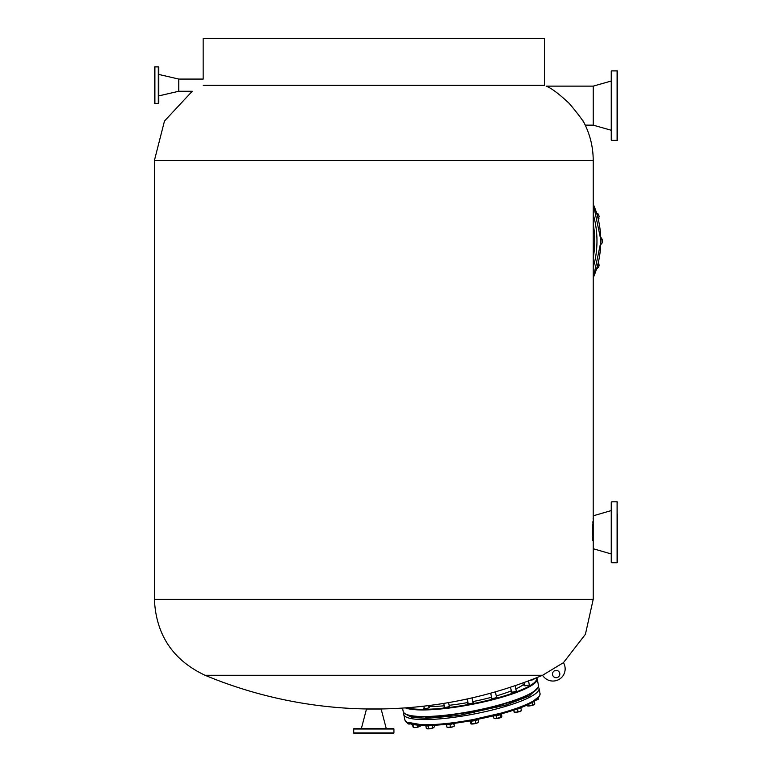 <?xml version="1.0" encoding="UTF-8"?>
<svg xmlns="http://www.w3.org/2000/svg" width="772" height="772" viewBox="0 0 772 772"><rect width="100%" height="100%" fill="white"/><g stroke="black" fill="none" stroke-linecap="round" stroke-linejoin="round"><path stroke-width="1.16" d="M559.816 674.043A3.657 3.657 0 0 0 556.158 670.385A3.657 3.657 0 0 0 552.501 674.043A3.657 3.657 0 0 0 556.158 677.7A3.657 3.657 0 0 0 559.816 674.043M592.857 523.792L592.693 532.275C593.263 512.618 593.263 512.618 592.693 532.275L592.732 536.289M583.053 120.876C589.779 133.228 593.166 146.439 593.224 160.499L593.205 517.327M593.147 518.205L593.099 518.88M592.954 521.496L592.906 522.644M203.229 85.354L544.463 85.354L544.463 38.6L203.161 38.6L203.161 79.072L178.776 79.072L178.776 91.26L158.791 95.892L158.791 87.361M592.751 537.331L592.79 538.682M592.79 538.779L592.809 539.377M592.819 539.86L592.857 540.699M592.693 532.275C593.263 551.932 593.263 551.932 592.693 532.275M373.812 675.268L205.034 675.268A438.824 438.824 0 0 0 367.713 708.976L379.901 708.976A438.824 438.824 0 0 0 542.591 675.268L373.812 675.268M563.454 662.656L542.591 675.268A12.188 12.188 0 0 0 559.256 679.292A12.188 12.188 0 0 0 563.454 662.656L585.408 634.314L593.224 599.313L154.4 599.313C156.012 634.806 172.889 660.128 205.034 675.268M353.701 732.908L393.923 732.908A0.492 0.492 0 0 1 393.44 733.4L354.184 733.4A0.492 0.492 0 0 1 353.701 732.908L353.701 729.009A0.492 0.492 0 0 1 354.184 728.527L393.44 728.527A0.492 0.492 0 0 1 393.923 729.009L353.701 729.009M393.44 728.527L376.003 728.527M356.384 733.4L360.765 733.4M386.241 728.527L381.127 709.024L366.497 709.024L361.373 728.527L354.184 728.527M371.612 733.4L376.003 733.4M393.923 732.908L393.923 729.009M361.373 728.527L371.612 728.527M391.24 733.4L386.849 733.4M356.384 728.527L360.765 728.527M617.108 140.379L617.108 70.899A0.492 0.492 0 0 1 617.6 71.391L617.6 139.896A0.492 0.492 0 0 1 617.108 140.379L611.752 140.379A0.492 0.492 0 0 1 611.26 139.896L611.26 71.391A0.492 0.492 0 0 1 611.752 70.899L611.752 140.379M617.108 70.899L611.752 70.899M611.26 130.265L593.224 125.141L593.224 86.136L546.171 86.136C551.266 88.047 558.967 93.817 569.292 103.467C578.913 114.96 584.221 122.188 585.244 125.141L593.224 125.141L593.224 86.136L611.26 81.021M617.6 514.171L617.6 562.257L617.108 562.749L617.108 501.8L611.752 501.8L611.752 562.749L611.26 562.257L611.26 502.292L611.752 501.8M617.6 547.995L617.6 534.465M617.6 548.178L617.6 550.378M617.6 555.676L617.6 560.067M611.26 557.876L611.26 555.676M593.224 599.313L593.224 515.821L611.26 510.572L611.26 511.981M593.224 548.728L611.26 553.968L611.26 552.569M611.26 548.178L611.26 534.465M611.26 530.084L611.26 514.171M617.6 530.084L617.6 516.371M611.26 508.873L611.26 506.673M424.185 708.04A2.924 0.55 -10.9 0 0 423.76 708.426A2.924 0.55 -10.9 0 0 424.639 708.648A2.924 0.55 -10.9 0 0 427.804 708.165A2.924 0.55 -10.9 0 0 429.502 707.316A2.924 0.55 -10.9 0 0 428.971 707.113M444.431 706.785A2.924 0.55 -10.9 0 0 444.006 707.171A2.924 0.55 -10.9 0 0 444.884 707.384A2.924 0.55 -10.9 0 0 448.05 706.901A2.924 0.55 -10.9 0 0 449.748 706.062A2.924 0.55 -10.9 0 0 449.217 705.859M468.112 703.196A2.924 0.55 -10.9 0 0 467.687 703.582A2.924 0.55 -10.9 0 0 468.565 703.803A2.924 0.55 -10.9 0 0 471.731 703.321A2.924 0.55 -10.9 0 0 473.439 702.472A2.924 0.55 -10.9 0 0 472.898 702.269M491.629 697.83A2.924 0.55 -10.9 0 0 491.204 698.216A2.924 0.55 -10.9 0 0 492.082 698.428A2.924 0.55 -10.9 0 0 495.248 697.946A2.924 0.55 -10.9 0 0 496.946 697.106A2.924 0.55 -10.9 0 0 496.415 696.904M524.4 685.16A2.924 0.55 -10.9 0 0 523.976 685.555A2.924 0.55 -10.9 0 0 524.854 685.768A2.924 0.55 -10.9 0 0 528.019 685.285A2.924 0.55 -10.9 0 0 529.717 684.436A2.924 0.55 -10.9 0 0 529.187 684.233M511.392 691.49A2.924 0.55 -10.9 0 0 510.967 691.886A2.924 0.55 -10.9 0 0 511.846 692.098A2.924 0.55 -10.9 0 0 515.011 691.615A2.924 0.55 -10.9 0 0 516.709 690.776A2.924 0.55 -10.9 0 0 516.178 690.573M428.846 706.486A57.533 10.721 -10.9 0 0 430.207 706.496A57.533 10.721 -10.9 0 0 444.238 705.791M449.111 705.299A57.533 10.721 -10.9 0 0 467.977 702.51M472.773 701.603A57.533 10.721 -10.9 0 0 491.513 697.27M496.232 695.948A57.533 10.721 -10.9 0 0 511.276 690.882M515.86 688.913A57.533 10.721 -10.9 0 0 524.149 683.895M423.278 706.226A57.533 10.721 -10.9 0 0 423.838 706.274M529.775 680.364A2.924 0.55 -10.9 0 0 533.992 679.071A2.924 0.55 -10.9 0 0 533.616 678.887M154.892 66.884L154.892 103.448A0.492 0.492 0 0 1 154.4 102.956L154.4 67.367A0.492 0.492 0 0 1 154.892 66.884L158.299 66.884A0.492 0.492 0 0 1 158.791 67.367L158.791 102.956A0.492 0.492 0 0 1 158.299 103.448L158.299 66.884M158.791 102.956L158.791 95.892M593.224 160.499L154.4 160.499L164.475 121.05L192.228 91.26L178.776 91.26L178.776 79.072L158.791 74.44L158.791 67.367M154.892 103.448L158.299 103.448M158.791 74.44L158.791 82.971M158.791 96.375L158.791 100.765M158.791 69.557L158.791 73.948M598.252 219.673L599.082 216.208L598.396 214.143L596.91 213.255M598.976 218.273L598.319 218.273M599.13 216.922L599.082 216.208A3.648 2.586 -90 0 1 599.101 216.363M598.396 214.143L597.181 214.143M600.761 244.406L601.774 243.73L602.459 241.655L602.353 239.59L600.983 237.515M601.774 243.73L601.002 243.73M602.459 241.655L602.517 240.941A3.648 2.586 -90 0 0 602.507 240.825M602.353 239.59L601.031 239.59M596.881 268.752L598.696 266.996L599.13 265.24L598.551 262.634M599.13 264.97L597.895 265.24M538.827 696.73L530.287 703.273L512.28 710.51L460.749 722.438C439.393 725.603 423.452 726.288 412.914 724.512C404.306 722.303 406.304 721.83 404.789 719.678A68.872 12.835 169.1 0 0 460.401 721.704A68.872 12.835 169.1 0 0 538.991 696.527A68.872 12.835 169.1 0 0 540.024 693.546C539.734 704.884 499.571 715.924 460.72 722.457M414.091 716.387A2.683 0.502 169.1 0 1 412.045 716.3A2.683 0.502 169.1 0 1 412.084 716.175A2.683 0.502 169.1 0 1 412.142 716.126M430.901 716.744A2.683 0.502 169.1 0 1 428.035 717.622A2.683 0.502 169.1 0 1 425.768 717.555A2.683 0.502 169.1 0 1 425.816 717.439A2.683 0.502 169.1 0 1 425.97 717.304M451.002 715.123A2.683 0.502 169.1 0 1 451.282 715.277A2.683 0.502 169.1 0 1 451.244 715.393A2.683 0.502 169.1 0 1 448.464 716.329A2.683 0.502 169.1 0 1 446.013 716.3A2.683 0.502 169.1 0 1 446.062 716.175A2.683 0.502 169.1 0 1 446.216 716.049M474.683 711.533A2.683 0.502 169.1 0 1 474.963 711.688A2.683 0.502 169.1 0 1 474.925 711.803A2.683 0.502 169.1 0 1 472.146 712.739A2.683 0.502 169.1 0 1 469.704 712.71A2.683 0.502 169.1 0 1 469.743 712.595A2.683 0.502 169.1 0 1 469.897 712.459M498.201 706.168A2.683 0.502 169.1 0 1 498.48 706.322A2.683 0.502 169.1 0 1 498.442 706.438A2.683 0.502 169.1 0 1 495.663 707.374A2.683 0.502 169.1 0 1 493.212 707.345A2.683 0.502 169.1 0 1 493.26 707.22A2.683 0.502 169.1 0 1 493.414 707.094M517.964 699.828A2.683 0.502 169.1 0 1 518.244 699.992A2.683 0.502 169.1 0 1 518.205 700.107A2.683 0.502 169.1 0 1 515.744 700.986A2.683 0.502 169.1 0 1 513.081 701.111M531.049 693.912L530.982 693.517A2.683 0.502 169.1 0 1 531.252 693.661A2.683 0.502 169.1 0 1 531.213 693.777A2.683 0.502 169.1 0 1 528.936 694.617M460.672 722.447L425.661 725.448L407.076 722.187M535.575 700.194L538.045 699.046L537.901 698.284M538.045 699.046L538.538 699.114A3.648 0.685 -10.9 0 1 538.518 699.133L538.653 697.473M535.478 700.262A3.648 0.685 -10.9 0 0 536.202 700.098A3.648 0.685 -10.9 0 0 538.518 699.133M526.475 705.222L527.527 705.946L526.465 705.164M527.189 705.811A3.648 0.685 -10.9 0 0 527.228 705.84A3.648 0.685 -10.9 0 0 527.527 705.946L528.376 705.579L528.144 704.392M528.376 705.579L530.547 705.762L532.516 704.846L532.043 702.395M532.516 704.846L533.741 704.846L534.755 703.755L534.301 701.43M527.527 705.946A3.648 0.685 -10.9 0 0 530.547 705.762A3.648 0.685 -10.9 0 0 533.741 704.846A3.648 0.685 -10.9 0 0 534.263 704.479L534.755 703.755M514.133 712.093L513.65 710.086M514.171 712.151L514.22 712.17A3.648 0.685 -10.9 0 0 514.22 712.17A3.648 0.685 -10.9 0 0 516.188 712.276L514.2 711.909L513.843 710.018M517.954 711.552L519.759 711.552A3.648 0.685 -10.9 0 1 516.188 712.276L517.954 711.552L517.472 709.043M521.341 710.694L521.254 710.809A3.648 0.685 -10.9 0 1 519.759 711.552L521.361 710.462L520.878 708.011M493.376 715.943L493.79 718.076L495.296 718.664L501.366 717.275A3.648 0.685 -10.9 0 0 501.491 717.149A3.648 0.685 -10.9 0 0 501.501 717.13L501.53 717.101M501.366 717.275L501.887 716.233L501.366 717.275A3.648 0.685 -10.9 0 1 498.712 718.23A3.648 0.685 -10.9 0 1 495.296 718.664A3.648 0.685 -10.9 0 1 494.447 718.51L493.79 718.076M501.482 714.129L501.887 716.233M496.579 718.153L496.097 715.644M500.632 717.227L500.15 714.737M469.849 721.077L471.055 723.933L477.173 723.007A3.648 0.685 -10.9 0 0 477.964 722.534A3.648 0.685 -10.9 0 0 477.984 722.515A3.648 0.685 -10.9 0 0 477.993 722.495M470.93 723.866A3.648 0.685 -10.9 0 0 470.939 723.875L471.055 723.933A3.648 0.685 -10.9 0 0 473.796 723.866A3.648 0.685 -10.9 0 0 477.173 723.007L478.408 721.907L477.81 722.206L478.408 721.907L477.945 719.514M471.653 723.634L471.171 721.144M475.735 723.017L475.243 720.508M447.162 727.292L452.392 726.963A3.648 0.685 -10.9 0 0 453.772 726.471A3.648 0.685 -10.9 0 0 454.293 726.105A3.648 0.685 -10.9 0 0 454.312 726.085L454.293 726.105M447.094 727.359L447.258 727.465A3.648 0.685 -10.9 0 0 448.812 727.6A3.648 0.685 -10.9 0 0 452.392 726.963L454.332 726.018L454.013 723.403M453.656 723.451L454.332 726.018M446.959 727.166L446.486 724.715M450.452 726.944L449.96 724.435M425.826 725.902L426.269 728.208L427.553 728.855L430.805 728.546A3.648 0.685 -10.9 0 0 432.552 728.102A3.648 0.685 -10.9 0 0 433.748 727.6L434.53 726.529L434.279 725.265M426.269 728.208L427.553 728.855A3.648 0.685 -10.9 0 0 430.805 728.546L433.748 727.6L434.53 726.529M432.33 725.352L432.764 727.591M428.634 728.421L428.151 725.921M426.945 728.662A3.648 0.685 -10.9 0 0 427.012 728.72A3.648 0.685 -10.9 0 0 427.553 728.855M412.354 724.696L413.271 727.456L415.683 727.523A3.648 0.685 -10.9 0 0 417.536 727.185A3.648 0.685 -10.9 0 0 419.196 726.722L420.566 725.352M413.126 724.734L413.281 727.465A3.648 0.685 -10.9 0 0 413.281 727.465A3.648 0.685 -10.9 0 0 415.683 727.523L419.196 726.722A3.648 0.685 -10.9 0 0 420.325 726.105L420.528 725.805M417.237 725.111L417.555 726.732M408.127 723.605L409.343 724.03A3.648 0.685 -10.9 0 0 410.453 723.943M407.79 723.634L408.166 723.875A3.648 0.685 -10.9 0 0 409.343 724.03L410.82 723.451M407.655 723.518L407.519 722.814M532.246 702.279A4.507 0.84 -10.9 0 0 534.552 701.072L534.513 700.908M515.918 709.304A4.507 0.84 -10.9 0 0 521.544 707.403L521.505 707.239M494.022 715.779A4.507 0.84 -10.9 0 0 498.992 715.084A4.507 0.84 -10.9 0 0 501.771 713.733L501.771 713.733M469.588 721A4.507 0.84 -10.9 0 0 473.921 720.797A4.507 0.84 -10.9 0 0 478.119 719.379M445.714 724.368L445.724 724.406A4.507 0.84 -10.9 0 0 448.715 724.628A4.507 0.84 -10.9 0 0 453.55 723.461M425.44 725.487L425.478 725.661A4.507 0.84 -10.9 0 0 431.152 725.39M411.717 724.261L411.746 724.406A4.507 0.84 -10.9 0 0 413.975 724.696M593.224 224.034A68.38 48.356 90 0 1 593.224 257.848M593.224 257.916A68.872 48.704 -90 0 0 593.224 223.976M537.466 688.219A68.38 12.748 169.1 0 1 492.893 707.017A68.38 12.748 169.1 0 1 424.262 716.879M423.838 716.532A68.872 12.835 -10.9 0 0 498.384 705.183A68.872 12.835 -10.9 0 0 538.431 685.314C540.062 698.535 462.862 717.005 424.175 716.898C411.38 716.956 404.383 715.142 403.196 711.446A68.872 12.835 -10.9 0 0 423.838 716.532M407.056 707.76A68.38 12.748 -10.9 0 0 422.805 709.352A68.38 12.748 -10.9 0 0 498.249 697.685A68.38 12.748 -10.9 0 0 536.405 677.787M538.431 685.314L537.167 678.733A68.872 12.835 169.1 0 1 497.11 698.592A68.872 12.835 169.1 0 1 422.564 709.951A68.872 12.835 169.1 0 1 405.348 707.885M424.079 716.879A68.38 12.748 169.1 0 1 405.175 713.782M593.224 204.146A68.872 48.704 90 0 1 593.224 277.746M593.224 219.904L593.224 261.988M593.224 214.471A68.872 48.704 90 0 1 593.224 267.421M538.325 686.868L539.03 688.373A68.872 12.835 169.1 0 1 537.997 691.355A68.872 12.835 169.1 0 1 459.398 716.532A68.872 12.835 169.1 0 1 403.785 714.505L404.789 719.678M537.881 687.62L529.322 696.006L506.268 704.933L459.388 715.383L426.636 718.385L411.756 717.41L404.605 713.56M154.4 160.499L154.4 599.313M617.108 562.749L611.752 562.749M617.108 501.8L617.6 502.292M593.224 223.224L594.787 237.052L593.224 258.668M537.167 678.733L536.723 677.662M403.196 711.446L402.54 708.078M593.224 203.586L601.041 240.951L593.224 278.296M539.03 688.373L540.024 693.546M403.872 712.846L403.785 714.505M533.568 679.457L533.471 678.945M524.516 685.758L523.899 682.554M529.303 684.832L528.531 680.836M511.508 692.088L510.553 687.167M518.051 700.243L517.887 699.393M516.294 691.162L515.223 685.613M493.491 707.499L493.376 706.901M491.735 698.419L490.722 693.159M498.278 706.573L498.104 705.656M496.531 697.492L495.431 691.828M474.77 711.938L474.606 711.128M473.014 702.858L472.049 697.878M469.984 712.865L469.82 712.035M468.228 703.784L467.292 698.949M477.984 722.515L478.379 721.945M451.08 715.528L450.973 714.968M449.333 706.448L448.59 702.607M446.293 716.455L446.12 715.538M444.547 707.374L443.775 703.408M429.087 707.712L428.672 705.579M426.048 717.709L425.893 716.889M424.301 708.628L423.818 706.158"/></g></svg>
